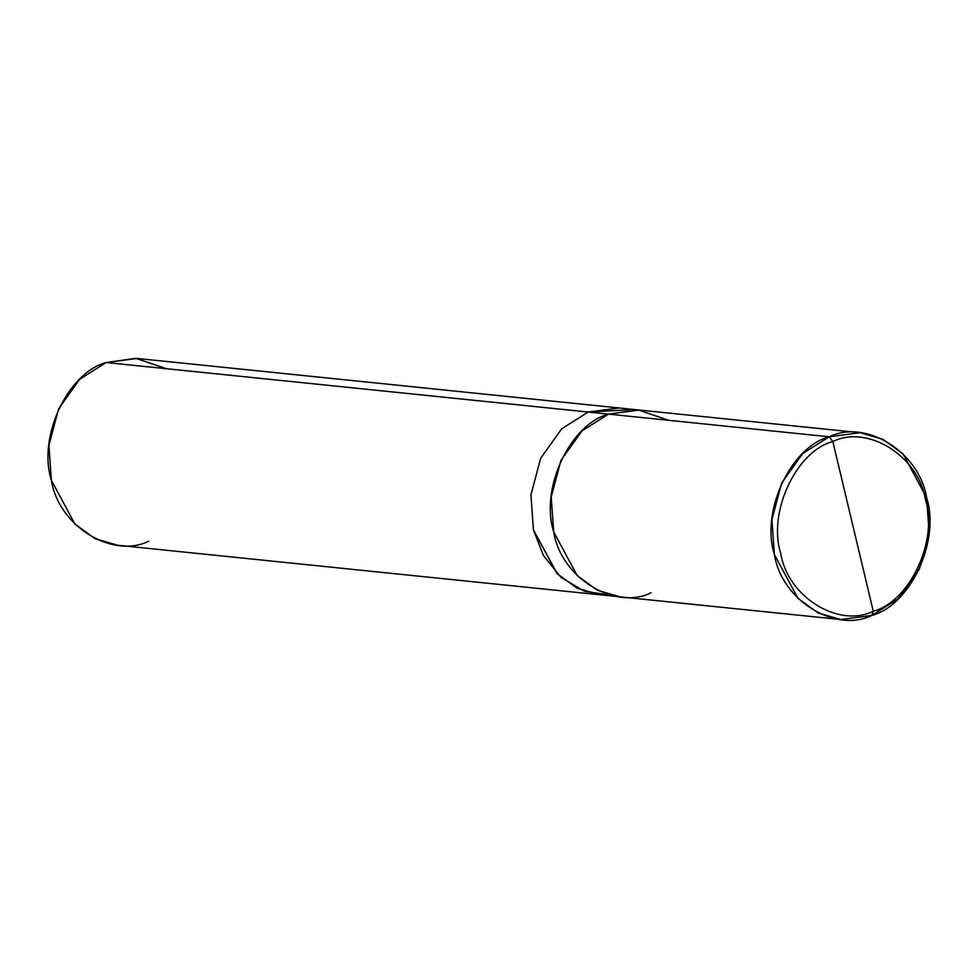 <?xml version="1.0" encoding="UTF-8"?>
<svg xmlns="http://www.w3.org/2000/svg" width="978" height="978" viewBox="0 0 978 978"><rect width="100%" height="100%" fill="white"/><g stroke="black" fill="none" stroke-linecap="round" stroke-linejoin="round"><path stroke-width="1.47" d="M668.793 420.32L638.157 409.929L608.524 414.122L829.234 436.787L802.718 453.535L781.654 483.083L771.923 519.709L774.417 554.587L797.938 598.291L818.085 612.949L840.921 619.539L871.801 615.468C835.102 633.536 781.544 600.064 774.417 554.587C760.493 511.665 790.627 446.885 829.234 436.787L832.828 441.518C796.165 451.102 767.522 512.643 780.762 553.426C787.534 596.629 838.403 628.426 873.268 611.25C838.403 628.426 787.534 596.629 780.762 553.426C767.522 512.643 796.165 451.102 832.828 441.518L873.268 611.25L871.801 615.468L898.317 598.707L919.369 569.172L929.1 532.545L926.606 497.668L903.097 453.963L882.938 439.305L860.114 432.716L829.234 436.787C865.933 418.718 919.479 452.191 926.606 497.668C940.543 540.589 910.396 605.37 871.801 615.468L873.268 611.25C909.943 601.678 938.574 540.125 925.347 499.355C918.574 456.151 867.694 424.354 832.828 441.518C867.694 424.354 918.574 456.151 925.347 499.355C938.574 540.125 909.943 601.678 873.268 611.25L832.828 441.518L829.234 436.787L608.524 414.122C569.917 424.207 539.77 488.988 553.707 531.922C560.834 577.387 614.38 610.871 651.079 592.79C614.392 610.859 560.834 577.387 553.707 531.91C539.783 488.988 569.929 424.22 608.524 414.134L639.392 410.051L619.098 407.973L588.218 412.044L619.098 407.973L137.079 358.449L106.199 362.532L588.218 412.044L619.098 407.96M840.921 619.539L620.211 596.873L597.375 590.272L577.228 575.626L553.707 531.922L551.213 497.032L560.944 460.418L582.008 430.87L608.524 414.122L106.199 362.532C67.604 372.618 37.457 437.398 51.394 480.32C58.521 525.797 112.067 559.269 148.766 541.201M629.135 409.794L588.23 412.044L608.524 414.134M166.48 368.718L135.844 358.339L106.199 362.532L79.683 379.281L58.631 408.816L48.9 445.442L51.394 480.32L74.903 524.037L95.062 538.682L117.886 545.272L601.018 594.893L577.876 588.573L557.362 573.976L533.413 529.831L530.92 494.954L540.651 458.327L561.702 428.792L588.218 412.044L561.714 428.792L540.651 458.327L530.932 494.954L533.413 529.831L543.389 555.455L561.042 577.411L584.575 591.323L610.113 595.027M620.211 596.861L599.905 594.771L577.081 588.181L556.934 573.536L533.413 529.831L530.932 494.954L540.651 458.327L561.714 428.792L588.23 412.044L561.702 428.792L540.651 458.327L530.92 494.954L533.413 529.831L556.922 573.548L577.081 588.194L599.905 594.783M860.114 432.716L639.392 410.051"/></g></svg>
